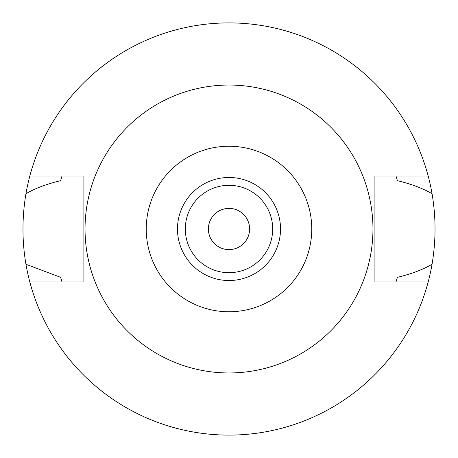 <?xml version="1.0" encoding="UTF-8"?>
<svg xmlns="http://www.w3.org/2000/svg" width="458" height="458" viewBox="0 0 458 458"><rect width="100%" height="100%" fill="white"/><g stroke="black" fill="none" stroke-linecap="round" stroke-linejoin="round"><path stroke-width="0.69" d="M229 177.475A51.525 51.525 0 0 0 177.475 229A51.525 51.525 0 0 0 229 280.525A51.525 51.525 0 0 0 280.525 229A51.525 51.525 0 0 0 229 177.475M229 311.766A82.766 82.766 0 0 1 146.234 229A82.766 82.766 0 0 1 229 146.234A82.766 82.766 0 0 1 311.766 229A82.766 82.766 0 0 1 229 311.766M229 372.961A143.961 143.961 0 0 1 85.039 229A143.961 143.961 0 0 1 229 85.039A143.961 143.961 0 0 1 372.961 229A143.961 143.961 0 0 1 229 372.961M428.178 176.032L374.919 176.032L374.919 281.968L428.178 281.968A206.1 206.1 0 0 1 29.822 281.968L83.081 281.968L83.081 176.032L29.822 176.032A206.1 206.1 0 0 1 432.06 193.734C422.929 188.393 411.37 184.036 397.384 180.67L395.987 176.032A175.185 175.185 0 0 1 396.164 176.593M61.836 176.593A175.185 175.185 0 0 1 62.013 176.032L60.616 180.67C46.47 184.093 34.911 188.45 25.94 193.734C21.984 217.436 21.984 240.948 25.94 264.266L60.616 277.33A175.185 175.185 0 0 0 61.424 280.061M61.836 281.407A175.185 175.185 0 0 0 62.013 281.968L60.616 277.33M396.576 280.061A175.185 175.185 0 0 0 397.384 277.33L395.987 281.968A175.185 175.185 0 0 0 396.164 281.407M25.94 193.734A206.1 206.1 0 0 1 29.822 176.032M29.822 281.968A206.1 206.1 0 0 1 25.94 264.266M397.384 277.33C411.347 273.97 422.906 269.619 432.06 264.266A206.1 206.1 0 0 1 428.178 281.968M432.06 264.266C436.016 240.565 436.016 217.052 432.06 193.734M61.424 177.944A175.185 175.185 0 0 0 60.616 180.67M397.384 180.67A175.185 175.185 0 0 0 396.576 177.939M229 208.39A20.61 20.61 0 0 0 208.39 229A20.61 20.61 0 0 0 229 249.61A20.61 20.61 0 0 0 249.61 229A20.61 20.61 0 0 0 229 208.39M229 272.693A43.693 43.693 0 0 0 272.693 229A43.693 43.693 0 0 0 229 185.307A43.693 43.693 0 0 0 185.307 229A43.693 43.693 0 0 0 229 272.693"/></g></svg>
